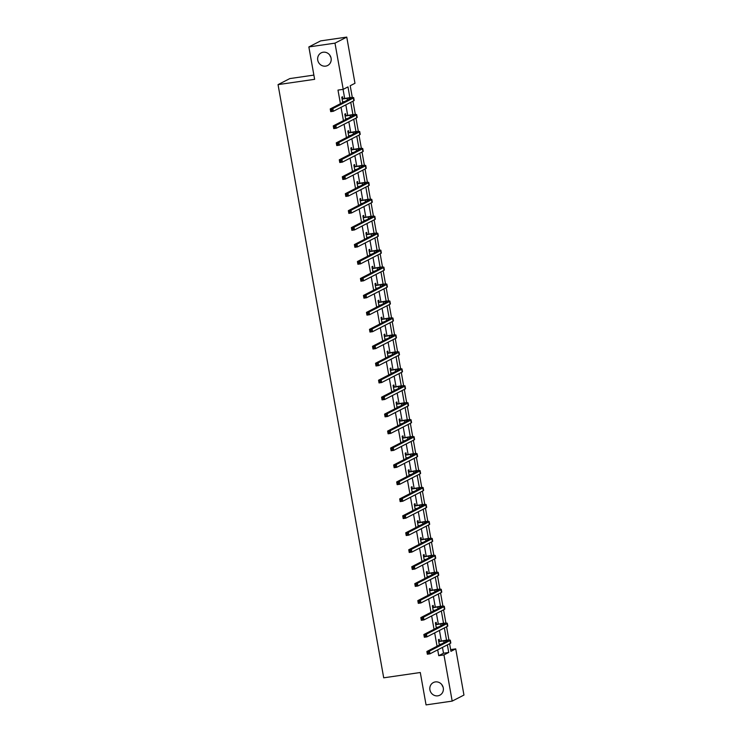 <?xml version="1.0" encoding="UTF-8"?>
<svg xmlns="http://www.w3.org/2000/svg" width="742" height="742" viewBox="0 0 742 742"><rect width="100%" height="100%" fill="white"/><g stroke="black" fill="none" stroke-linecap="round" stroke-linejoin="round"><path stroke-width="1.11" d="M435.368 681.917A7.105 6.724 62.8 0 1 439.848 695.189A7.105 6.724 62.8 0 1 430.193 690.923A7.105 6.724 62.8 0 1 435.368 681.917M323.197 52.218A7.105 6.724 62.8 0 1 327.686 65.481A7.105 6.724 62.8 0 1 318.021 61.215A7.105 6.724 62.8 0 1 323.197 52.218M443.067 686.981A7.105 6.724 62.8 0 1 441.907 684.727M330.895 57.273A7.105 6.724 62.8 0 1 329.745 55.019M313.875 75.09L289.816 78.587L278.046 84.625L383.707 677.817L420.287 672.512L426.056 704.9L452.184 701.107L443.957 654.917L448.725 652.468L447.38 644.872M278.046 84.625L314.627 79.32L308.858 46.941L320.627 40.893L346.755 37.1L354.982 83.289L350.205 85.738L352.302 97.499M450.654 649.612L455.727 648.87L463.954 695.059L452.184 701.107M349.909 97.675L347.979 86.888L343.212 89.337L337.99 90.097L340.411 103.704M341.051 107.302L343.435 120.658M344.075 124.257L346.449 137.613M347.089 141.212L349.473 154.568M350.113 158.167L352.496 171.523M353.136 175.121L355.511 188.477M356.151 192.076L358.534 205.432M359.174 209.031L361.549 222.387M362.198 225.985L364.572 239.341M365.212 242.94L367.596 256.296M368.236 259.895L370.61 273.251M371.25 276.849L373.634 290.205M374.274 293.804L376.648 307.16M377.298 310.759L379.672 324.115M380.312 327.714L382.696 341.07M383.336 344.668L385.71 358.024M386.35 361.623L388.734 374.979M389.374 378.578L391.757 391.934M392.397 395.532L394.772 408.888M395.412 412.487L397.795 425.843M398.435 429.442L400.81 442.798M401.45 446.396L403.833 459.752M404.473 463.351L406.857 476.707M407.497 480.306L409.872 493.662M410.512 497.261L412.895 510.617M413.535 514.215L415.91 527.571M416.559 531.17L418.933 544.526M419.573 548.125L421.957 561.481M422.597 565.079L424.971 578.435M425.611 582.034L427.995 595.39M428.635 598.989L431.009 612.345M431.658 615.943L434.033 629.29M434.673 632.898L437.057 646.245M437.697 649.853L438.735 655.678L443.503 653.229L442.464 647.395M441.314 640.949L439.45 630.44M438.299 623.994L436.426 613.486M435.276 607.039L433.402 596.531M432.252 590.085L430.388 579.576M429.238 573.13L427.364 562.621M426.214 556.175L424.341 545.667M423.2 539.221L421.326 528.712M420.176 522.266L418.303 511.767M417.152 505.311L415.288 494.812M414.138 488.357L412.264 477.857M411.114 471.402L409.241 460.903M408.1 454.447L406.226 443.948M405.076 437.492L403.203 426.993M402.053 420.538L400.188 410.038M399.038 403.583L397.165 393.084M396.015 386.628L394.141 376.129M392.991 369.674L391.127 359.174M389.977 352.719L388.103 342.22M386.953 335.764L385.079 325.265M383.939 318.81L382.065 308.31M380.915 301.855L379.041 291.356M377.891 284.9L376.027 274.401M374.877 267.945L373.003 257.446M371.853 250.991L369.98 240.491M368.839 234.045L366.965 223.537M365.815 217.091L363.942 206.582M362.792 200.136L360.927 189.627M359.777 183.181L357.904 172.673M356.754 166.227L354.88 155.718M353.739 149.272L351.866 138.763M350.716 132.317L348.842 121.809M347.692 115.362L345.828 104.854M344.678 98.408L343.064 89.355M342.869 98.528L342.563 96.757L341.765 97.165L342.721 102.526M345.893 115.483L345.577 113.711L344.789 114.12L345.735 119.481M348.916 132.438L348.601 130.666L347.803 131.074L348.759 136.426M351.931 149.392L351.615 147.621L350.827 148.029L351.782 153.381M354.954 166.347L354.639 164.576L353.841 164.984L354.797 170.335M357.978 183.302L357.663 181.53L356.865 181.938L357.82 187.29M360.992 200.247L360.677 198.485L359.889 198.893L360.835 204.245M364.016 217.202L363.701 215.44L362.903 215.848L363.858 221.199M367.03 234.157L366.724 232.394L365.927 232.803L366.882 238.154M370.054 251.111L369.739 249.349L368.941 249.757L369.896 255.109M373.078 268.066L372.762 266.304L371.965 266.712L372.92 272.064M376.092 285.021L375.777 283.258L374.988 283.667L375.934 289.018M379.116 301.975L378.8 300.213L378.003 300.621L378.958 305.973M382.13 318.93L381.824 317.168L381.026 317.576L381.982 322.928M385.154 335.885L384.838 334.123L384.041 334.531L384.996 339.882M388.177 352.84L387.862 351.077L387.064 351.485L388.02 356.837M391.192 369.794L390.876 368.032L390.088 368.44L391.034 373.792M394.215 386.749L393.9 384.987L393.102 385.395L394.058 390.746M397.239 403.704L396.924 401.941L396.126 402.35L397.081 407.701M400.253 420.658L399.938 418.896L399.15 419.304L400.096 424.656M403.277 437.613L402.962 435.851L402.164 436.259L403.119 441.611M406.291 454.568L405.976 452.805L405.188 453.214L406.143 458.565M409.315 471.522L409 469.76L408.202 470.168L409.157 475.52M412.339 488.477L412.023 486.715L411.226 487.123L412.181 492.475M415.353 505.432L415.038 503.67L414.249 504.078L415.195 509.429M418.377 522.387L418.061 520.624L417.264 521.032L418.219 526.384M421.391 539.341L421.085 537.579L420.287 537.987L421.243 543.339M424.415 556.296L424.099 554.534L423.302 554.942L424.257 560.293M427.438 573.251L427.123 571.488L426.325 571.897L427.281 577.248M430.453 590.205L430.137 588.443L429.349 588.851L430.295 594.203M433.476 607.16L433.161 605.398L432.363 605.806L433.319 611.158M436.491 624.115L436.185 622.352L435.387 622.761L436.342 628.112M439.514 641.069L439.199 639.307L438.401 639.715L439.357 645.067M308.858 46.941L334.985 43.147L346.755 37.1M438.735 655.678L443.957 654.917M343.212 89.337L334.985 43.147M446.545 640.225L444.356 627.918M443.53 623.271L441.332 610.963M440.507 606.316L438.318 594.008M437.483 589.361L435.294 577.053M434.469 572.407L432.28 560.099M431.445 555.452L429.256 543.144M428.431 538.497L426.233 526.189M425.407 521.543L423.218 509.235M422.383 504.588L420.195 492.28M419.369 487.633L417.171 475.325M416.345 470.678L414.157 458.37M413.331 453.724L411.133 441.425M410.307 436.769L408.119 424.47M407.284 419.814L405.095 407.516M404.269 402.86L402.071 390.561M401.246 385.905L399.057 373.606M398.222 368.95L396.033 356.652M395.208 351.996L393.019 339.697M392.184 335.041L389.995 322.742M389.17 318.086L386.972 305.787M386.146 301.131L383.957 288.833M383.122 284.177L380.934 271.878M380.108 267.222L377.919 254.923M377.084 250.267L374.895 237.969M374.07 233.313L371.872 221.014M371.046 216.358L368.857 204.059M368.023 199.403L365.834 187.105M365.008 182.449L362.81 170.15M361.985 165.494L359.796 153.195M358.97 148.539L356.772 136.24M355.947 131.584L353.758 119.286M352.923 114.63L350.734 102.331M449.606 643.731L450.95 651.328L455.727 648.87M352.96 101.19L355.325 114.454M355.984 118.145L358.34 131.408M358.998 135.1L361.363 148.363M362.022 152.054L364.387 165.318M365.036 169.009L367.401 182.272M368.06 185.964L370.425 199.227M371.083 202.918L373.439 216.182M374.098 219.873L376.463 233.136M377.122 236.819L379.487 250.091M380.145 253.773L382.501 267.046M383.16 270.728L385.525 284M386.183 287.683L388.548 300.946M389.198 304.637L391.563 317.901M392.221 321.592L394.586 334.855M395.245 338.547L397.601 351.81M398.259 355.501L400.624 368.765M401.283 372.456L403.648 385.719M404.297 389.411L406.662 402.674M407.321 406.366L409.686 419.629M410.345 423.32L412.7 436.584M413.359 440.275L415.724 453.538M416.383 457.23L418.748 470.493M419.397 474.184L421.762 487.448M422.421 491.139L424.786 504.402M425.444 508.094L427.8 521.357M428.459 525.048L430.824 538.312M431.482 542.003L433.847 555.266M434.506 558.958L436.862 572.221M437.52 575.913L439.885 589.176M440.544 592.867L442.909 606.131M443.558 609.822L445.923 623.085M446.582 626.777L448.947 640.04M443.503 653.229L448.725 652.468M342.609 101.923L344.761 101.478M342.433 99.02L347.089 98.352A5.546 0.556 169.9 0 1 350.957 98.194A5.546 0.556 169.9 0 1 350.725 98.408L330.227 108.935L332.843 108.564L353.34 98.027A8.32 0.825 -10.1 0 0 353.693 97.703A8.32 0.825 -10.1 0 0 347.887 97.944L342.081 98.936M341.96 98.296L343.221 98.612M331.785 109.705L332.843 108.564L333.325 111.281L330.709 111.652L330.227 108.935L330.941 110.938L331.98 110.79L331.785 109.705L330.747 109.853M331.98 110.79L333.325 111.281L353.823 100.745A8.32 0.825 -10.1 0 0 354.175 100.42L353.693 97.703M330.709 111.652L330.941 110.938M345.633 118.878L347.775 118.432M345.447 115.975L350.113 115.307A5.546 0.556 169.9 0 1 353.98 115.149A5.546 0.556 169.9 0 1 353.739 115.362L333.251 125.89L335.857 125.519L356.355 114.982A8.32 0.825 -10.1 0 0 356.707 114.658A8.32 0.825 -10.1 0 0 350.901 114.899L345.095 115.891M344.984 115.251L346.245 115.566M334.809 126.659L335.857 125.519L336.349 128.236L333.733 128.607L333.251 125.89L333.956 127.893L335.004 127.745L334.809 126.659L333.761 126.808M335.004 127.745L336.349 128.236L356.837 117.7A8.32 0.825 -10.1 0 0 357.19 117.375L356.707 114.658M333.733 128.607L333.956 127.893M348.647 135.832L350.799 135.387M348.471 132.929L353.127 132.261A5.546 0.556 169.9 0 1 357.004 132.104A5.546 0.556 169.9 0 1 356.763 132.317L336.265 142.844L338.881 142.473L359.378 131.937A8.32 0.825 -10.1 0 0 359.731 131.612A8.32 0.825 -10.1 0 0 353.925 131.844L348.119 132.846M348.007 132.206L349.269 132.521M337.833 143.614L338.881 142.473L339.363 145.191L336.757 145.562L336.265 142.844L336.979 144.848L338.018 144.699L337.833 143.614L336.785 143.762M338.018 144.699L339.363 145.191L359.861 134.654A8.32 0.825 -10.1 0 0 360.213 134.33L359.731 131.612M336.757 145.562L336.979 144.848M351.671 152.787L353.813 152.333M351.495 149.884L356.151 149.216A5.546 0.556 169.9 0 1 360.018 149.059A5.546 0.556 169.9 0 1 359.787 149.272L339.289 159.799L341.904 159.428L362.393 148.892A8.32 0.825 -10.1 0 0 362.755 148.567A8.32 0.825 -10.1 0 0 356.939 148.799L351.142 149.801M352.144 152.583L351.68 152.861M351.022 149.151L352.283 149.476M340.847 160.569L341.904 159.428L342.387 162.136L339.771 162.517L339.289 159.799L339.994 161.802L341.042 161.654L340.847 160.569L339.808 160.717M341.042 161.654L342.387 162.136L362.884 151.609A8.32 0.825 -10.1 0 0 363.237 151.285L362.755 148.567M339.771 162.517L339.994 161.802M354.695 169.742L356.837 169.287M354.509 166.839L359.165 166.162A5.546 0.556 169.9 0 1 363.042 166.013A5.546 0.556 169.9 0 1 362.801 166.227L342.312 176.754L344.919 176.383L365.416 165.846A8.32 0.825 -10.1 0 0 365.769 165.522A8.32 0.825 -10.1 0 0 359.963 165.754L354.157 166.755M354.045 166.106L355.307 166.431M343.871 177.524L344.919 176.383L345.401 179.091L342.795 179.471L342.312 176.754L343.017 178.757L344.065 178.609L343.871 177.524L342.823 177.672M344.065 178.609L345.401 179.091L365.899 168.564A8.32 0.825 -10.1 0 0 366.251 168.239L365.769 165.522M342.795 179.471L343.017 178.757M357.709 186.696L359.861 186.242M357.533 183.793L362.189 183.116A5.546 0.556 169.9 0 1 366.056 182.968A5.546 0.556 169.9 0 1 365.825 183.181L345.327 193.708L347.942 193.328L368.44 182.801A8.32 0.825 -10.1 0 0 368.793 182.476A8.32 0.825 -10.1 0 0 362.986 182.708L357.18 183.71M357.069 183.061L358.33 183.385M346.885 194.478L347.942 193.328L348.425 196.046L345.809 196.426L345.327 193.708L346.041 195.712L347.08 195.563L346.885 194.478L345.846 194.627M347.08 195.563L348.425 196.046L368.922 185.519A8.32 0.825 -10.1 0 0 369.275 185.194L368.793 182.476M345.809 196.426L346.041 195.712M360.733 203.651L362.875 203.197M360.547 200.748L365.212 200.071A5.546 0.556 169.9 0 1 369.08 199.923A5.546 0.556 169.9 0 1 368.848 200.136L348.35 210.663L350.957 210.283L371.454 199.756A8.32 0.825 -10.1 0 0 371.807 199.431A8.32 0.825 -10.1 0 0 366.001 199.663L360.195 200.665M360.083 200.015L361.345 200.34M349.909 211.433L350.957 210.283L351.448 213L348.833 213.381L348.35 210.663L349.055 212.666L350.103 212.518L349.909 211.433L348.861 211.581M350.103 212.518L351.448 213L371.937 202.473A8.32 0.825 -10.1 0 0 372.298 202.149L371.807 199.431M348.833 213.381L349.055 212.666M363.756 220.606L365.899 220.151M363.571 217.703L368.227 217.026A5.546 0.556 169.9 0 1 372.104 216.877A5.546 0.556 169.9 0 1 371.863 217.091L351.365 227.618L353.98 227.238L374.478 216.71A8.32 0.825 -10.1 0 0 374.831 216.386A8.32 0.825 -10.1 0 0 369.024 216.618L363.218 217.619M363.107 216.97L364.368 217.295M352.932 228.378L353.98 227.238L354.463 229.955L351.856 230.335L351.365 227.618L352.079 229.621L353.127 229.473L352.932 228.378L351.884 228.536M353.127 229.473L354.463 229.955L374.96 219.428A8.32 0.825 -10.1 0 0 375.313 219.103L374.831 216.386M351.856 230.335L352.079 229.621M366.771 237.561L368.913 237.106M366.594 234.657L371.25 233.98A5.546 0.556 169.9 0 1 375.118 233.832A5.546 0.556 169.9 0 1 374.886 234.045L354.388 244.572L357.004 244.192L377.493 233.665A8.32 0.825 -10.1 0 0 377.854 233.34A8.32 0.825 -10.1 0 0 372.048 233.572L366.242 234.565M367.244 237.357L366.78 237.635M366.121 233.925L367.383 234.249M355.947 245.333L357.004 244.192L357.486 246.91L354.871 247.29L354.388 244.572L355.093 246.576L356.141 246.427L355.947 245.333L354.908 245.491M356.141 246.427L357.486 246.91L377.984 236.383A8.32 0.825 -10.1 0 0 378.337 236.058L377.854 233.34M354.871 247.29L355.093 246.576M369.794 254.515L371.937 254.061M369.609 251.612L374.265 250.935A5.546 0.556 169.9 0 1 378.142 250.787A5.546 0.556 169.9 0 1 377.901 251L357.412 261.527L360.018 261.147L380.516 250.62A8.32 0.825 -10.1 0 0 380.869 250.295A8.32 0.825 -10.1 0 0 375.062 250.527L369.256 251.519M369.145 250.879L370.406 251.204M358.97 262.288L360.018 261.147L360.51 263.864L357.894 264.245L357.412 261.527L358.117 263.531L359.165 263.382L358.97 262.288L357.922 262.445M359.165 263.382L360.51 263.864L380.998 253.337A8.32 0.825 -10.1 0 0 381.351 253.013L380.869 250.295M357.894 264.245L358.117 263.531M372.809 271.47L374.96 271.015M372.632 268.567L377.288 267.89A5.546 0.556 169.9 0 1 381.156 267.741A5.546 0.556 169.9 0 1 380.924 267.955L360.427 278.482L363.042 278.102L383.54 267.574A8.32 0.825 -10.1 0 0 383.892 267.25A8.32 0.825 -10.1 0 0 378.086 267.482L372.28 268.474M372.169 267.834L373.43 268.159M361.994 279.242L363.042 278.102L363.524 280.819L360.909 281.199L360.427 278.482L361.141 280.485L362.179 280.337L361.994 279.242L360.946 279.4M362.179 280.337L363.524 280.819L384.022 270.292A8.32 0.825 -10.1 0 0 384.375 269.967L383.892 267.25M360.909 281.199L361.141 280.485M375.832 288.425L377.975 287.97M375.656 285.522L380.312 284.845A5.546 0.556 169.9 0 1 384.18 284.696A5.546 0.556 169.9 0 1 383.948 284.909L363.45 295.437L366.066 295.056L386.554 284.529A8.32 0.825 -10.1 0 0 386.907 284.205A8.32 0.825 -10.1 0 0 381.1 284.436L375.304 285.429M376.305 288.221L375.842 288.499M375.183 284.789L376.444 285.113M365.008 296.197L366.066 295.056L366.548 297.774L363.932 298.154L363.45 295.437L364.155 297.44L365.203 297.292L365.008 296.197L363.96 296.355M365.203 297.292L366.548 297.774L387.036 287.247A8.32 0.825 -10.1 0 0 387.398 286.922L386.907 284.205M363.932 298.154L364.155 297.44M378.856 305.379L380.998 304.925M378.67 302.476L383.326 301.799A5.546 0.556 169.9 0 1 387.203 301.642A5.546 0.556 169.9 0 1 386.962 301.864L366.465 312.391L369.08 312.011L389.578 301.484A8.32 0.825 -10.1 0 0 389.93 301.159A8.32 0.825 -10.1 0 0 384.124 301.391L378.318 302.384M378.207 301.744L379.468 302.068M368.032 313.152L369.08 312.011L369.562 314.729L366.956 315.109L366.465 312.391L367.179 314.395L368.227 314.246L368.032 313.152L366.984 313.31M368.227 314.246L369.562 314.729L390.06 304.201A8.32 0.825 -10.1 0 0 390.413 303.877L389.93 301.159M366.956 315.109L367.179 314.395M381.87 322.334L384.013 321.88M381.694 319.431L386.35 318.754A5.546 0.556 169.9 0 1 390.218 318.596A5.546 0.556 169.9 0 1 389.986 318.819L369.488 329.346L372.104 328.966L392.601 318.439A8.32 0.825 -10.1 0 0 392.954 318.114A8.32 0.825 -10.1 0 0 387.148 318.346L381.342 319.338M381.221 318.698L382.482 319.023M371.046 330.107L372.104 328.966L372.586 331.683L369.97 332.064L369.488 329.346L370.202 331.349L371.241 331.201L371.046 330.107L370.008 330.264M371.241 331.201L372.586 331.683L393.084 321.156A8.32 0.825 -10.1 0 0 393.436 320.832L392.954 318.114M369.97 332.064L370.202 331.349M384.894 339.289L387.036 338.834M384.708 336.386L389.365 335.709A5.546 0.556 169.9 0 1 393.241 335.551A5.546 0.556 169.9 0 1 393 335.774L372.512 346.301L375.118 345.92L395.616 335.393A8.32 0.825 -10.1 0 0 395.968 335.069A8.32 0.825 -10.1 0 0 390.162 335.301L384.356 336.293M384.245 335.653L385.506 335.978M374.07 347.061L375.118 345.92L375.61 348.638L372.994 349.018L372.512 346.301L373.217 348.304L374.265 348.146L374.07 347.061L373.022 347.219M374.265 348.146L375.61 348.638L396.098 338.111A8.32 0.825 -10.1 0 0 396.451 337.786L395.968 335.069M372.994 349.018L373.217 348.304M387.908 356.243L390.06 355.789M387.732 353.34L392.388 352.663A5.546 0.556 169.9 0 1 396.256 352.506A5.546 0.556 169.9 0 1 396.024 352.728L375.526 363.255L378.142 362.875L398.639 352.348A8.32 0.825 -10.1 0 0 398.992 352.023A8.32 0.825 -10.1 0 0 393.186 352.255L387.38 353.248M387.268 352.608L388.53 352.932M377.094 364.016L378.142 362.875L378.624 365.593L376.008 365.973L375.526 363.255L376.24 365.259L377.279 365.101L377.094 364.016L376.046 364.174M377.279 365.101L378.624 365.593L399.122 355.066A8.32 0.825 -10.1 0 0 399.474 354.741L398.992 352.023M376.008 365.973L376.24 365.259M390.932 373.198L393.075 372.744M390.756 370.295L395.412 369.618A5.546 0.556 169.9 0 1 399.279 369.46A5.546 0.556 169.9 0 1 399.048 369.683L378.55 380.21L381.165 379.83L401.654 369.303A8.32 0.825 -10.1 0 0 402.006 368.978A8.32 0.825 -10.1 0 0 396.2 369.21L390.403 370.202M391.405 372.985L390.941 373.263M390.283 369.562L391.544 369.887M380.108 380.971L381.165 379.83L381.648 382.547L379.032 382.928L378.55 380.21L379.255 382.213L380.303 382.056L380.108 380.971L379.06 381.128M380.303 382.056L381.648 382.547L402.145 372.02A8.32 0.825 -10.1 0 0 402.498 371.696L402.006 368.978M379.032 382.928L379.255 382.213M393.956 390.153L396.098 389.698M393.77 387.25L398.426 386.573A5.546 0.556 169.9 0 1 402.303 386.415A5.546 0.556 169.9 0 1 402.062 386.638L381.573 397.165L384.18 396.784L404.678 386.257A8.32 0.825 -10.1 0 0 405.03 385.933A8.32 0.825 -10.1 0 0 399.224 386.165L393.418 387.157M393.306 386.517L394.568 386.842M383.132 397.925L384.18 396.784L384.662 399.502L382.056 399.882L381.573 397.165L382.278 399.168L383.326 399.01L383.132 397.925L382.084 398.083M383.326 399.01L384.662 399.502L405.16 388.975A8.32 0.825 -10.1 0 0 405.512 388.65L405.03 385.933M382.056 399.882L382.278 399.168M396.97 407.108L399.122 406.653M396.794 404.204L401.45 403.527A5.546 0.556 169.9 0 1 405.317 403.37A5.546 0.556 169.9 0 1 405.086 403.592L384.588 414.119L387.203 413.739L407.701 403.212A8.32 0.825 -10.1 0 0 408.054 402.887A8.32 0.825 -10.1 0 0 402.247 403.119L396.441 404.112M396.321 403.472L397.591 403.796M386.146 414.88L387.203 413.739L387.686 416.457L385.07 416.837L384.588 414.119L385.302 416.123L386.341 415.965L386.146 414.88L385.107 415.038M386.341 415.965L387.686 416.457L408.183 405.93A8.32 0.825 -10.1 0 0 408.536 405.605L408.054 402.887M385.07 416.837L385.302 416.123M399.994 424.062L402.136 423.608M399.808 421.159L404.473 420.482A5.546 0.556 169.9 0 1 408.341 420.324A5.546 0.556 169.9 0 1 408.109 420.538L387.612 431.074L390.218 430.694L410.716 420.167A8.32 0.825 -10.1 0 0 411.068 419.842A8.32 0.825 -10.1 0 0 405.262 420.074L399.456 421.066M399.344 420.426L400.606 420.751M389.17 431.835L390.218 430.694L390.709 433.411L388.094 433.792L387.612 431.074L388.316 433.078L389.365 432.92L389.17 431.835L388.122 431.992M389.365 432.92L390.709 433.411L411.198 422.884A8.32 0.825 -10.1 0 0 411.56 422.56L411.068 419.842M388.094 433.792L388.316 433.078M403.008 441.017L405.16 440.562M402.832 438.114L407.488 437.437A5.546 0.556 169.9 0 1 411.365 437.279A5.546 0.556 169.9 0 1 411.124 437.492L390.626 448.029L393.241 447.649L413.739 437.121A8.32 0.825 -10.1 0 0 414.092 436.797A8.32 0.825 -10.1 0 0 408.286 437.029L402.479 438.021M402.368 437.381L403.629 437.706M392.193 448.789L393.241 447.649L393.724 450.366L391.117 450.746L390.626 448.029L391.34 450.032L392.379 449.875L392.193 448.789L391.145 448.947M392.379 449.875L393.724 450.366L414.221 439.839A8.32 0.825 -10.1 0 0 414.574 439.514L414.092 436.797M391.117 450.746L391.34 450.032M406.032 457.972L408.174 457.517M405.855 455.069L410.512 454.392A5.546 0.556 169.9 0 1 414.379 454.234A5.546 0.556 169.9 0 1 414.147 454.447L393.65 464.984L396.265 464.603L416.754 454.076A8.32 0.825 -10.1 0 0 417.115 453.752A8.32 0.825 -10.1 0 0 411.3 453.983L405.503 454.976M406.505 457.758L406.041 458.037M405.382 454.336L406.644 454.661M395.208 465.744L396.265 464.603L396.747 467.321L394.132 467.701L393.65 464.984L394.354 466.987L395.403 466.829L395.208 465.744L394.169 465.893M395.403 466.829L396.747 467.321L417.245 456.794A8.32 0.825 -10.1 0 0 417.598 456.469L417.115 453.752M394.132 467.701L394.354 466.987M409.055 474.926L411.198 474.472M408.87 472.023L413.526 471.346A5.546 0.556 169.9 0 1 417.403 471.189A5.546 0.556 169.9 0 1 417.162 471.402L396.673 481.938L399.279 481.558L419.777 471.031A8.32 0.825 -10.1 0 0 420.13 470.706A8.32 0.825 -10.1 0 0 414.324 470.938L408.517 471.931M408.406 471.291L409.667 471.615M398.231 482.699L399.279 481.558L399.762 484.276L397.155 484.656L396.673 481.938L397.378 483.942L398.426 483.784L398.231 482.699L397.183 482.847M398.426 483.784L399.762 484.276L420.26 473.739A8.32 0.825 -10.1 0 0 420.612 473.424L420.13 470.706M397.155 484.656L397.378 483.942M412.07 491.881L414.221 491.427M411.893 488.978L416.55 488.301A5.546 0.556 169.9 0 1 420.417 488.143A5.546 0.556 169.9 0 1 420.185 488.357L399.688 498.893L402.303 498.513L422.801 487.986A8.32 0.825 -10.1 0 0 423.153 487.661A8.32 0.825 -10.1 0 0 417.347 487.893L411.541 488.885M411.43 488.245L412.691 488.57M401.246 499.654L402.303 498.513L402.785 501.23L400.17 501.611L399.688 498.893L400.402 500.896L401.441 500.739L401.246 499.654L400.207 499.802M401.441 500.739L402.785 501.23L423.283 490.694A8.32 0.825 -10.1 0 0 423.636 490.379L423.153 487.661M400.17 501.611L400.402 500.896M415.093 508.836L417.236 508.381M414.908 505.933L419.573 505.256A5.546 0.556 169.9 0 1 423.441 505.098A5.546 0.556 169.9 0 1 423.209 505.311L402.711 515.848L405.327 515.467L425.815 504.94A8.32 0.825 -10.1 0 0 426.168 504.616A8.32 0.825 -10.1 0 0 420.362 504.848L414.555 505.84M415.566 508.622L415.103 508.901M414.444 505.2L415.705 505.525M404.269 516.608L405.327 515.467L405.809 518.185L403.194 518.565L402.711 515.848L403.416 517.851L404.464 517.693L404.269 516.608L403.221 516.757M404.464 517.693L405.809 518.185L426.298 507.649A8.32 0.825 -10.1 0 0 426.659 507.333L426.168 504.616M403.194 518.565L403.416 517.851M418.117 525.79L420.26 525.336M417.932 522.887L422.588 522.21A5.546 0.556 169.9 0 1 426.464 522.053A5.546 0.556 169.9 0 1 426.223 522.266L405.726 532.802L408.341 532.422L428.839 521.886A8.32 0.825 -10.1 0 0 429.191 521.57A8.32 0.825 -10.1 0 0 423.385 521.802L417.579 522.795M417.468 522.155L418.729 522.479M407.293 533.563L408.341 532.422L408.823 535.14L406.217 535.52L405.726 532.802L406.44 534.806L407.488 534.648L407.293 533.563L406.245 533.711M407.488 534.648L408.823 535.14L429.321 524.603A8.32 0.825 -10.1 0 0 429.674 524.288L429.191 521.57M406.217 535.52L406.44 534.806M421.131 542.745L423.274 542.291M420.955 539.842L425.611 539.165A5.546 0.556 169.9 0 1 429.479 539.007A5.546 0.556 169.9 0 1 429.247 539.221L408.749 549.757L411.365 549.377L431.853 538.84A8.32 0.825 -10.1 0 0 432.215 538.525A8.32 0.825 -10.1 0 0 426.409 538.757L420.603 539.749M421.604 542.532L421.141 542.81M420.482 539.109L421.744 539.434M410.307 550.518L411.365 549.377L411.847 552.094L409.232 552.475L408.749 549.757L409.454 551.76L410.502 551.603L410.307 550.518L409.269 550.666M410.502 551.603L411.847 552.094L432.345 541.558A8.32 0.825 -10.1 0 0 432.697 541.243L432.215 538.525M409.232 552.475L409.454 551.76M424.155 559.7L426.298 559.245M423.97 556.797L428.626 556.12A5.546 0.556 169.9 0 1 432.503 555.962A5.546 0.556 169.9 0 1 432.261 556.175L411.773 566.712L414.379 566.332L434.877 555.795A8.32 0.825 -10.1 0 0 435.229 555.48A8.32 0.825 -10.1 0 0 429.423 555.712L423.617 556.704M423.506 556.064L424.767 556.389M413.331 567.472L414.379 566.332L414.871 569.049L412.255 569.429L411.773 566.712L412.478 568.715L413.526 568.558L413.331 567.472L412.283 567.621M413.526 568.558L414.871 569.049L435.359 558.513A8.32 0.825 -10.1 0 0 435.712 558.197L435.229 555.48M412.255 569.429L412.478 568.715M427.169 576.655L429.321 576.2M426.993 573.751L431.649 573.074A5.546 0.556 169.9 0 1 435.517 572.917A5.546 0.556 169.9 0 1 435.285 573.13L414.787 583.666L417.403 583.286L437.901 572.75A8.32 0.825 -10.1 0 0 438.253 572.434A8.32 0.825 -10.1 0 0 432.447 572.666L426.641 573.659M426.529 573.019L427.791 573.343M416.355 584.427L417.403 583.286L417.885 586.004L415.27 586.384L414.787 583.666L415.501 585.661L416.54 585.512L416.355 584.427L415.307 584.575M416.54 585.512L417.885 586.004L438.383 575.467A8.32 0.825 -10.1 0 0 438.735 575.152L438.253 572.434M415.27 586.384L415.501 585.661M430.193 593.609L432.336 593.155M430.017 590.706L434.673 590.029A5.546 0.556 169.9 0 1 438.541 589.871A5.546 0.556 169.9 0 1 438.309 590.085L417.811 600.621L420.426 600.241L440.915 589.704A8.32 0.825 -10.1 0 0 441.267 589.389A8.32 0.825 -10.1 0 0 435.461 589.621L429.664 590.613M430.666 593.396L430.202 593.674M429.544 589.973L430.805 590.298M419.369 601.382L420.426 600.241L420.909 602.958L418.293 603.339L417.811 600.621L418.516 602.615L419.564 602.467L419.369 601.382L418.321 601.53M419.564 602.467L420.909 602.958L441.407 592.422A8.32 0.825 -10.1 0 0 441.759 592.107L441.267 589.389M418.293 603.339L418.516 602.615M433.217 610.564L435.359 610.109M433.031 607.661L437.687 606.984A5.546 0.556 169.9 0 1 441.564 606.826A5.546 0.556 169.9 0 1 441.323 607.039L420.825 617.576L423.441 617.196L443.939 606.659A8.32 0.825 -10.1 0 0 444.291 606.344A8.32 0.825 -10.1 0 0 438.485 606.576L432.679 607.568M432.567 606.928L433.829 607.253M422.393 618.336L423.441 617.196L423.923 619.913L421.317 620.293L420.825 617.576L421.539 619.57L422.588 619.422L422.393 618.336L421.345 618.485M422.588 619.422L423.923 619.913L444.421 609.377A8.32 0.825 -10.1 0 0 444.773 609.061L444.291 606.344M421.317 620.293L421.539 619.57M436.231 627.519L438.374 627.064M436.055 624.616L440.711 623.939A5.546 0.556 169.9 0 1 444.579 623.781A5.546 0.556 169.9 0 1 444.347 623.994L423.849 634.531L426.464 634.15L446.962 623.614A8.32 0.825 -10.1 0 0 447.315 623.299A8.32 0.825 -10.1 0 0 441.509 623.53L435.702 624.523M435.582 623.883L436.843 624.207M425.407 635.291L426.464 634.15L426.947 636.868L424.331 637.248L423.849 634.531L424.563 636.525L425.602 636.376L425.407 635.291L424.368 635.44M425.602 636.376L426.947 636.868L447.445 626.331A8.32 0.825 -10.1 0 0 447.797 626.016L447.315 623.299M424.331 637.248L424.563 636.525M439.255 644.473L441.397 644.019M439.069 641.57L443.725 640.893A5.546 0.556 169.9 0 1 447.602 640.736A5.546 0.556 169.9 0 1 447.361 640.949L426.873 651.485L429.479 651.105L449.977 640.569A8.32 0.825 -10.1 0 0 450.329 640.253A8.32 0.825 -10.1 0 0 444.523 640.485L438.717 641.478M438.605 640.838L439.867 641.162M428.431 652.246L429.479 651.105L429.97 653.823L427.355 654.203L426.873 651.485L427.577 653.479L428.626 653.331L428.431 652.246L427.383 652.394M428.626 653.331L429.97 653.823L450.459 643.286A8.32 0.825 -10.1 0 0 450.811 642.971L450.329 640.253M427.355 654.203L427.577 653.479M347.089 98.352L347.404 100.114M353.34 98.027L353.823 100.745M350.113 115.307L350.419 117.069M356.355 114.982L356.837 117.7M353.127 132.261L353.442 134.024M359.378 131.937L359.861 134.654M356.151 149.216L356.466 150.978M362.393 148.892L362.884 151.609M359.165 166.162L359.48 167.933M365.416 165.846L365.899 168.564M362.189 183.116L362.504 184.888M368.44 182.801L368.922 185.519M365.212 200.071L365.518 201.843M371.454 199.756L371.937 202.473M368.227 217.026L368.542 218.797M374.478 216.71L374.96 219.428M371.25 233.98L371.566 235.752M377.493 233.665L377.984 236.383M374.265 250.935L374.58 252.707M380.516 250.62L380.998 253.337M377.288 267.89L377.604 269.661M383.54 267.574L384.022 270.292M380.312 284.845L380.627 286.616M386.554 284.529L387.036 287.247M383.326 301.799L383.642 303.571M389.578 301.484L390.06 304.201M386.35 318.754L386.665 320.525M392.601 318.439L393.084 321.156M389.365 335.709L389.68 337.48M395.616 335.393L396.098 338.111M392.388 352.663L392.703 354.435M398.639 352.348L399.122 355.066M395.412 369.618L395.727 371.39M401.654 369.303L402.145 372.02M398.426 386.573L398.742 388.344M404.678 386.257L405.16 388.975M401.45 403.527L401.765 405.299M407.701 403.212L408.183 405.93M404.473 420.482L404.78 422.244M410.716 420.167L411.198 422.884M407.488 437.437L407.803 439.199M413.739 437.121L414.221 439.839M410.512 454.392L410.827 456.154M416.754 454.076L417.245 456.794M413.526 471.346L413.841 473.108M419.777 471.031L420.26 473.739M416.55 488.301L416.865 490.063M422.801 487.986L423.283 490.694M419.573 505.256L419.889 507.018M425.815 504.94L426.298 507.649M422.588 522.21L422.903 523.973M428.839 521.886L429.321 524.603M425.611 539.165L425.927 540.927M431.853 538.84L432.345 541.558M428.626 556.12L428.941 557.882M434.877 555.795L435.359 558.513M431.649 573.074L431.965 574.837M437.901 572.75L438.383 575.467M434.673 590.029L434.988 591.791M440.915 589.704L441.407 592.422M437.687 606.984L438.003 608.746M443.939 606.659L444.421 609.377M440.711 623.939L441.026 625.701M446.962 623.614L447.445 626.331M443.725 640.893L444.041 642.655M449.977 640.569L450.459 643.286"/></g></svg>
